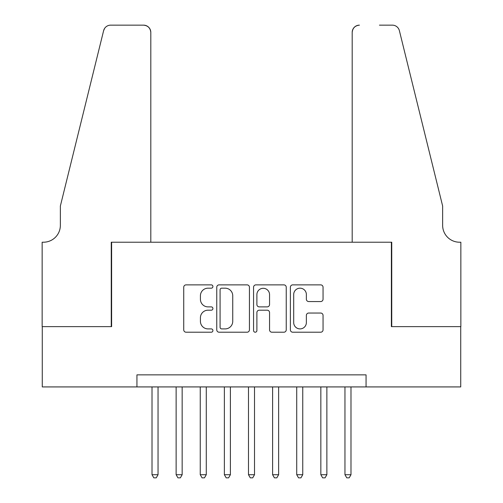 <?xml version="1.0" encoding="UTF-8"?>
<svg xmlns="http://www.w3.org/2000/svg" width="503" height="503" viewBox="0 0 503 503"><rect width="100%" height="100%" fill="white"/><g stroke="black" fill="none" stroke-linecap="round" stroke-linejoin="round"><path stroke-width="0.75" d="M212.914 286.521A1.66 1.66 0 0 0 211.254 284.868L186.104 284.868A2.37 2.37 0 0 0 183.733 287.232L183.733 329.849A2.37 2.37 0 0 0 186.104 332.213L211.254 332.213A1.66 1.66 0 0 0 212.914 330.559A1.66 1.66 0 0 0 211.254 328.899L207.997 328.899A7.576 7.576 0 0 1 200.427 321.323L200.427 317.77A7.576 7.576 0 0 1 207.997 310.194L211.254 310.194A1.66 1.66 0 0 0 212.914 308.54A1.66 1.66 0 0 0 211.254 306.88L207.997 306.88A7.576 7.576 0 0 1 200.427 299.304L200.427 295.758A7.576 7.576 0 0 1 207.997 288.181L211.254 288.181A1.66 1.66 0 0 0 212.914 286.521M320.688 301.555A2.37 2.37 0 0 0 323.052 299.191L323.052 287.232A2.37 2.37 0 0 0 320.688 284.868L292.752 284.868A2.37 2.37 0 0 0 290.382 287.232L290.382 329.849A2.37 2.37 0 0 0 292.752 332.213L320.688 332.213A2.37 2.37 0 0 0 323.052 329.849L323.052 315.406A2.37 2.37 0 0 0 320.688 313.036L308.729 313.036A2.37 2.37 0 0 0 306.365 315.406L306.365 322.568A6.332 6.332 0 0 1 300.033 328.899A6.332 6.332 0 0 1 293.695 322.568L293.695 294.513A6.332 6.332 0 0 1 300.033 288.181A6.332 6.332 0 0 1 306.365 294.513L306.365 299.191A2.37 2.37 0 0 0 308.729 301.555L320.688 301.555M136.935 386.926L42.271 386.926L42.271 326.629L111.616 326.629L111.616 242.213L391.384 242.213L391.384 326.629L460.729 326.629L460.729 386.926L366.065 386.926L366.065 374.867L136.935 374.867L136.935 386.926L366.065 386.926M249.431 287.232A2.37 2.37 0 0 0 247.061 284.868L219.126 284.868A2.37 2.37 0 0 0 216.762 287.232L216.762 329.849A2.37 2.37 0 0 0 219.126 332.213L247.061 332.213A2.37 2.37 0 0 0 249.431 329.849L249.431 287.232M255.939 284.868L283.874 284.868A2.37 2.37 0 0 1 286.238 287.232L286.238 329.849A2.37 2.37 0 0 1 283.874 332.213L271.916 332.213A2.37 2.37 0 0 1 269.551 329.849L269.551 312.564A2.37 2.37 0 0 0 267.181 310.194L259.252 310.194A2.37 2.37 0 0 0 256.888 312.564L256.888 330.559A1.66 1.66 0 0 1 255.228 332.213A1.66 1.66 0 0 1 253.569 330.559L253.569 287.232A2.37 2.37 0 0 1 255.939 284.868M221.729 288.181A1.66 1.66 0 0 0 220.075 289.835L220.075 327.239A1.66 1.66 0 0 0 221.729 328.899L225.162 328.899A7.576 7.576 0 0 0 232.738 321.323L232.738 295.758A7.576 7.576 0 0 0 225.162 288.181L221.729 288.181M269.551 294.632A6.332 6.332 0 0 0 263.22 288.301A6.332 6.332 0 0 0 256.888 294.632L256.888 304.516A2.37 2.37 0 0 0 259.252 306.88L267.181 306.88A2.37 2.37 0 0 0 269.551 304.516L269.551 294.632M152.013 386.926L152.013 474.713L158.043 474.713L158.043 386.926M158.043 474.713L156.232 477.85L153.824 477.85L152.013 474.713M150.806 242.213L150.806 32.387A7.237 7.237 0 0 0 143.569 25.15L110.647 25.15A7.237 7.237 0 0 0 103.624 30.652L60.36 206.035L60.36 225.331A16.882 16.882 0 0 1 43.478 242.213L42.151 242.213L42.151 326.629L111.251 326.629L111.251 242.213L150.806 242.213L150.806 32.387C150.347 28.023 147.932 25.609 143.569 25.15L123.556 25.15M103.624 30.652C105.467 26.684 105.467 26.684 103.624 30.652L104.643 28.35M60.36 225.331A16.882 16.882 0 0 1 43.478 242.213M352.194 242.213L352.194 32.387L352.194 242.213L391.749 242.213L391.749 326.629L460.849 326.629L460.849 242.213L459.522 242.213A16.882 16.882 0 0 1 442.64 225.331A16.882 16.882 0 0 0 459.522 242.213M429.373 152.258L399.376 30.652L442.64 206.035L442.64 225.331M379.444 25.15L392.353 25.15A7.237 7.237 0 0 1 399.376 30.652C397.533 26.684 397.533 26.684 399.376 30.652C397.533 26.684 397.533 26.684 399.376 30.652M359.431 25.15A7.237 7.237 0 0 0 352.194 32.387C352.653 28.023 355.068 25.609 359.431 25.15M176.132 386.926L176.132 474.713L182.161 474.713L182.161 386.926M182.161 474.713L180.351 477.85L177.936 477.85L176.132 474.713M200.251 386.926L200.251 474.713L206.28 474.713L206.28 386.926M206.28 474.713L204.47 477.85L202.055 477.85L200.251 474.713M224.369 386.926L224.369 474.713L230.399 474.713L230.399 386.926M230.399 474.713L228.588 477.85L226.174 477.85L224.369 474.713M248.488 386.926L248.488 474.713L254.512 474.713L254.512 386.926M254.512 474.713L252.707 477.85L250.293 477.85L248.488 474.713M272.601 386.926L272.601 474.713L278.631 474.713L278.631 386.926M278.631 474.713L276.826 477.85L274.412 477.85L272.601 474.713M296.72 386.926L296.72 474.713L302.749 474.713L302.749 386.926M302.749 474.713L300.945 477.85L298.531 477.85L296.72 474.713M320.839 386.926L320.839 474.713L326.868 474.713L326.868 386.926M326.868 474.713L325.064 477.85L322.649 477.85L320.839 474.713M344.957 386.926L344.957 474.713L350.987 474.713L350.987 386.926M350.987 474.713L349.176 477.85L346.768 477.85L344.957 474.713"/></g></svg>
